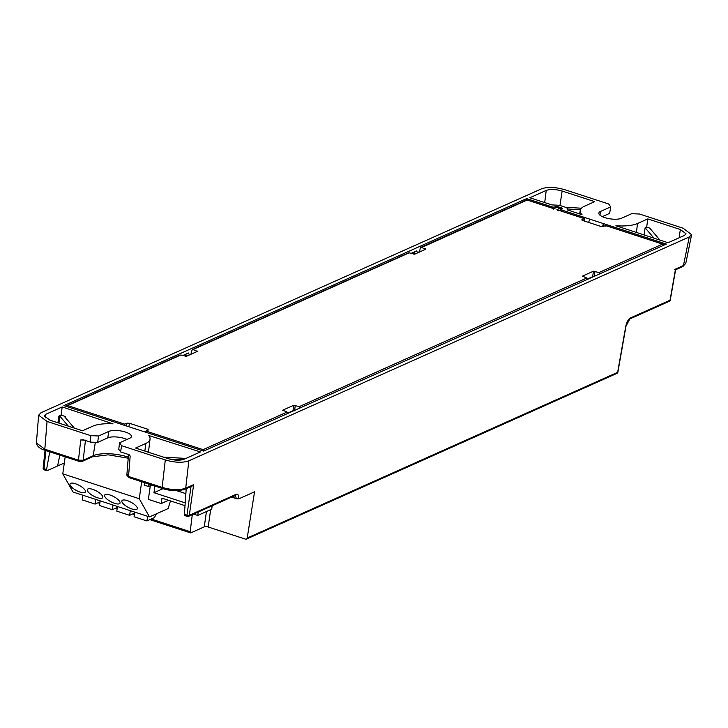 <?xml version="1.0" encoding="UTF-8"?>
<svg xmlns="http://www.w3.org/2000/svg" width="728" height="728" viewBox="0 0 728 728"><rect width="100%" height="100%" fill="white"/><g stroke="black" fill="none" stroke-linecap="round" stroke-linejoin="round"><path stroke-width="1.09" d="M287.897 413.004L292.993 410.729L294.567 410.783M587.587 278.942L592.683 276.667L594.248 276.722M191.227 353.772L189.262 354.654M419.628 251.597L417.508 252.552M666.366 244.071L203.613 451.078L63.9 405.605L526.653 198.598L553.007 207.18L557.575 206.597L561.788 207.971L562.489 208.79L560.997 209.782L666.366 244.071M411.002 253.408L416.598 250.905L417.672 252.853M182.601 355.583L188.388 352.989L189.426 354.955M526.435 200.109L526.653 198.598M413.923 254.254L414.159 251.997L415.078 254.008M185.522 356.429L185.758 354.172L186.677 356.183M231.932 496.942L236.418 498.771L238.775 498.862L254.563 491.8L247.201 538.028A1.738 1.447 65.9 0 1 245.5 539.139L208.19 526.999A2.894 0.965 -171.9 0 0 204.259 526.845L190.818 532.86A1.738 0.764 -72 0 1 190.518 532.887A1.738 0.764 -72 0 1 190.172 531.686L192.292 514.678M247.201 538.028L617.653 372.317A1.738 0.537 10 0 0 617.881 372.108A1.738 0.537 10 0 0 617.735 371.835M625.771 326.29L617.653 372.317A1.738 1.447 65.9 0 1 616.88 373.391A1.738 1.738 0 0 0 617.881 372.108L626.007 326.08A1.738 0.537 -170 0 1 625.771 326.29C626.708 322.058 628.328 319.246 630.63 317.863L670.033 300.236A1.738 0.537 10 0 0 670.27 300.027A1.738 0.537 10 0 0 670.115 299.745M108.8 431.413L107.78 437.865L97.616 442.406L98.617 435.972L108.8 431.413A12.258 4.068 8.1 0 1 125.444 432.059A12.258 4.068 8.1 0 1 131.413 436.527A12.258 4.068 8.1 0 1 129.739 438.229L119.556 442.788L121.585 445.691L165.292 459.923C174.866 462.69 182.71 462.99 188.834 460.824L689.243 236.973L691.6 234.689L683.201 228.246L639.493 214.014L631.64 213.714L621.457 218.263A12.258 4.068 8.1 0 1 607.48 218.345A12.258 4.068 8.1 0 1 598.862 213.104A12.258 4.068 8.1 0 1 600.518 211.448L610.71 206.898L609.655 213.35L602.311 216.635M191.027 486.55L186.959 515.215A1.738 0.637 8 0 0 189.316 515.278L235.999 494.394C238.038 493.757 238.966 495.249 238.775 498.862M235.335 495.413L236.418 498.771M233.916 496.05L234.097 498.034M59.833 455.1L57.594 465.984L64.319 462.981M610.71 206.898L608.681 203.986L564.974 189.762C555.4 186.987 547.556 186.687 541.432 188.861L41.023 412.712L38.639 415.215L47.065 421.439L90.773 435.663L98.617 435.972M626.007 326.08L629.856 318.937L669.269 301.301A1.738 1.447 -114.1 0 0 670.033 300.236L675.529 269.078L683.465 265.529L685.812 263.309L682.7 266.603L675.602 269.779M674.656 269.806L675.529 269.078L675.639 269.588L670.27 300.027A1.738 1.738 0 0 1 669.269 301.301M684.466 235.408L668.067 242.743L615.879 225.753A31.076 10.319 -171.9 0 0 637.528 223.496L647.784 218.91L680.352 229.511L686.049 233.815L684.466 235.408M150.05 439.139A31.076 10.319 -171.9 0 0 148.721 435.49L200.428 451.933L184.029 459.268C179.834 460.678 174.538 460.478 168.132 458.649L135.554 448.048L145.809 443.461A31.076 10.319 -171.9 0 0 150.05 439.139L148.43 452.234M113.004 423.833L62.198 406.943L45.8 414.278L44.208 415.916L49.914 420.165L82.482 430.776L92.738 426.18A31.076 10.319 -171.9 0 1 112.895 423.833L112.895 423.833M580.234 210.419A31.076 10.319 -171.9 0 0 582.018 214.733L567.203 209.801C568.286 208.918 567.503 208.008 564.846 207.071L559.404 205.305L551.797 204.896L529.838 197.752L546.237 190.408C550.423 188.998 555.728 189.207 562.134 191.027L594.703 201.638L584.457 206.224A31.076 10.319 -171.9 0 0 580.234 210.419L579.661 213.968M567.194 209.91L567.685 209.173M165.292 459.923L162.153 487.405C171.599 490.09 179.452 490.354 185.713 488.197L188.834 460.824M184.939 489.271L192.219 486.013L193.648 484.648L185.713 488.197A1.738 1.447 -114.1 0 1 184.948 489.262C177.878 491.309 170.398 491.054 162.508 488.524A1.738 0.764 108 0 0 162.817 488.497M193.648 484.648L189.316 515.278A1.738 1.447 65.9 0 1 187.606 516.389A1.738 0.764 108 0 1 187.305 516.416A1.738 1.738 0 0 0 188.552 516.352L235.226 495.468A1.738 1.447 -114.1 0 0 235.999 494.394M184.384 514.368L184.776 515.597L187.305 516.416A1.738 0.764 108 0 1 186.959 515.215L184.384 514.368L186.232 488.688M127.327 474.601L128.528 476.458L162.153 487.405A1.738 0.764 108 0 0 162.499 488.515M128.301 457.12A25.853 8.581 -171.9 0 0 128.274 457.111A25.853 8.581 -171.9 0 0 93.202 455.746L83.183 460.233L78.46 460.16L44.827 449.212L47.065 421.439M36.4 442.942L44.827 449.212A1.738 0.764 -72 0 0 45.172 450.332C39.876 448.767 36.946 446.3 36.4 442.942L38.63 415.215M43.389 467.776A1.738 0.61 6.2 0 0 43.152 468.04A1.738 0.61 6.2 0 0 43.998 468.677L45.937 450.577M57.594 465.984L47.138 470.661L46.574 469.515L49.741 451.815M85.467 440.203L80.763 439.949L83.374 439.803L90.527 442.133L90.773 435.663M82.819 439.685L83.374 439.803M128.956 454.354L130.176 456.028L127.755 454.245L120.602 451.915L118.764 449.285L119.556 442.788M107.78 437.865A12.385 4.113 -171.9 0 1 124.579 438.52A12.385 4.113 -171.9 0 1 127 439.457M90.527 442.133L97.616 442.406M121.585 445.691L120.602 451.915M647.784 218.91L646.682 227.091L649.658 228.055L659.914 240.085M653.962 238.147L645.126 227.782L644.089 234.935M646.682 227.091L645.126 227.782M149.431 436.527L149.559 435.371M163.345 457.093L185.877 458.44M182.309 459.805L169.424 459.031M62.198 406.943L61.097 415.115L58.895 416.098L59.933 416.27L68.377 426.18M65.265 417.481L65.374 416.507L61.097 415.115M64.537 416.625L74.329 428.119M580.416 209.737L567.676 208.972M565.383 207.262L581.408 208.217M560.997 209.782L560.806 210.893M552.843 208.308L553.007 207.18M588.652 222.44L589.671 219.11M602.957 226.617L603.348 223.56L602.602 226.645M151.87 485.057L148.576 486.531L144.135 485.085L144.481 482.655M185.012 505.651L161.971 498.152L161.207 503.549L148.366 499.372L150.305 485.758M148.576 486.531L148.922 484.102M198.234 512.011L197.743 515.442L211.712 509.2L212.203 505.769M161.207 503.549L168.514 500.282M185.212 502.884L153.963 492.72L154.909 486.049M193.593 514.095L197.743 515.442M153.963 492.72L162.99 488.679M185.877 493.657L176.686 490.672M170.47 500.919L168.104 508.581L149.477 516.907L139.266 498.725L62.772 473.828L72.991 492.01L149.477 516.907M141.678 481.745L139.266 498.725M137.01 507.207A8.672 2.921 -151.9 0 0 129.102 501.31A8.672 2.921 -151.9 0 0 121.949 500.709A8.672 2.921 -151.9 0 0 122.195 502.384A8.672 2.921 -151.9 0 0 130.103 508.28A8.672 2.921 -151.9 0 0 137.255 508.89A8.672 2.921 -151.9 0 0 137.01 507.207M87.624 491.136A8.672 2.921 -151.9 0 0 95.541 497.033A8.672 2.921 -151.9 0 0 102.684 497.634A8.672 2.921 -151.9 0 0 102.439 495.959A8.672 2.921 -151.9 0 0 94.531 490.053A8.672 2.921 -151.9 0 0 87.387 489.453A8.672 2.921 -151.9 0 0 87.624 491.136M70.343 485.503A8.672 2.921 -151.9 0 0 78.251 491.409A8.672 2.921 -151.9 0 0 85.403 492.01A8.672 2.921 -151.9 0 0 85.158 490.326A8.672 2.921 -151.9 0 0 77.25 484.429A8.672 2.921 -151.9 0 0 70.097 483.829A8.672 2.921 -151.9 0 0 70.343 485.503M119.729 501.583A8.672 2.921 -151.9 0 0 111.812 495.686A8.672 2.921 -151.9 0 0 104.668 495.076A8.672 2.921 -151.9 0 0 104.914 496.76A8.672 2.921 -151.9 0 0 112.822 502.657A8.672 2.921 -151.9 0 0 119.965 503.257A8.672 2.921 -151.9 0 0 119.729 501.583M65.183 456.847L62.772 473.828M130.303 510.665L129.639 515.333L134.607 513.113M129.639 515.333L116.799 511.156L117.463 506.488M95.741 499.417L95.077 504.085L100.036 501.865M95.077 504.085L82.237 499.899L82.901 495.231M113.022 505.041L112.358 509.709L99.518 505.532L100.182 500.864M112.358 509.709L117.326 507.489M156.383 513.813L154.491 517.572L146.929 520.957L134.089 516.78L134.753 512.112M147.593 516.288L146.929 520.957M419.565 251.997L420.22 248.111L421.366 247.365L425.734 249.24L414.714 254.172L409.181 252.816L192.966 349.54L197.334 351.415L186.313 356.338L180.781 354.991L67.695 405.578A1.156 0.51 108 0 0 67.022 406.624M191.164 354.172L191.819 350.286L192.966 349.54L191.819 350.286M560.606 209.364L560.615 209.773A1.156 0.965 -114.1 0 0 559.787 208.39L556.784 207.416L553.862 208.727L527.172 200.036L420.22 248.111M581.809 219.838L584.229 218.609L584.52 221.094M558.285 210.82L556.865 209.7L584.229 218.609L584.693 219.419M663.417 245.391A1.156 0.965 -114.1 0 0 662.571 244.108L605.514 225.534L605.914 226.326L605.514 225.534L603.357 226.499L600.827 226.399L582.719 220.511L582.063 219.574L582 220.156M587.614 279.397L586.768 278.014L582.391 276.139L593.411 271.216L598.953 272.563L662.571 244.108A1.156 0.51 -72 0 1 662.771 244.089A1.156 0.51 -72 0 1 662.981 244.353M598.953 272.563L599.781 273.956M582.8 276.722L582.345 276.513M202.42 450.696A1.156 0.51 -72 0 1 203.094 449.649L287.078 412.075L282.701 410.201L293.73 405.278L299.263 406.624L586.768 278.014M148.448 429.902L146.037 431.076L203.094 449.649A1.156 0.965 65.9 0 1 203.94 450.932M148.203 430.111L147.547 429.174L129.438 423.277L126.909 423.177L124.752 424.142L124.051 425.48M196.797 351.651L196.933 350.832L197.334 351.415M425.197 249.486L425.334 248.657L425.734 249.24M553.307 209.2L553.862 208.727M557.148 207.535A1.156 0.51 108 0 0 556.993 207.398A1.156 0.51 108 0 0 556.784 207.416A1.156 0.965 -114.1 0 0 556.156 207.444L553.644 208.563M584.384 218.573L556.865 209.7L559.787 208.39A1.156 0.51 108 0 1 559.987 208.372L556.993 207.398A1.156 1.156 0 0 0 556.156 207.444M527.527 200.154A1.156 0.51 108 0 0 527.372 200.018A1.156 0.51 108 0 0 527.172 200.036A1.156 0.965 -114.1 0 0 526.544 200.054L420.811 247.356M408.053 253.553L409.181 252.816L408.053 253.553M180.153 355.009L67.067 405.596A1.156 1.156 0 0 0 66.412 406.424L66.557 406.315A1.156 0.965 65.9 0 1 67.695 405.578L124.752 424.142M145.272 432.387L146.037 431.076M287.078 412.075L287.924 413.459M300.091 408.017L299.263 406.624M210.656 509.673L208.19 526.999M206.443 511.556L204.259 526.845M190.172 531.686L151.26 519.019M134.543 513.577L133.979 513.395M117.263 507.953L116.698 507.771M99.973 502.329L99.408 502.138M689.243 236.973L683.465 265.529A1.738 1.447 -114.1 0 1 682.709 266.603M629.866 318.928A1.738 1.447 -114.1 0 0 630.63 317.863M129.184 477.55A1.738 0.764 -72 0 1 128.883 477.577L162.508 488.524M128.865 477.568A1.738 0.764 -72 0 1 128.528 476.458L130.176 456.028M95.332 442.315L93.202 455.746A1.738 1.447 65.9 0 1 92.429 456.82L82.41 461.306L78.815 461.279A1.738 0.764 -72 0 1 78.46 460.16L80.763 439.949M85.44 440.467L83.183 460.233A1.738 1.447 65.9 0 1 82.419 461.297M79.115 461.252A1.738 0.764 -72 0 1 78.815 461.279L45.181 450.332A1.738 0.764 -72 0 0 45.491 450.304M44.645 469.851A1.738 0.764 -72 0 1 44.335 469.879A1.738 0.764 -72 0 1 43.998 468.677L46.574 469.515M600.518 211.448L599.936 215.16M679.106 237.81L680.352 229.511M637.528 223.496L636.409 232.441M144.854 451.069L145.809 443.461M58.895 416.098L57.922 422.777M58.941 423.105L59.933 416.27M45.8 414.278L45.345 417.918M544.699 202.584L546.237 190.408M559.95 205.478L562.134 191.027M561.788 207.971L561.543 209.409M557.439 207.544L557.575 206.597M555.337 206.461L555.145 207.899M559.25 210.392L560.615 209.773L560.496 210.792M605.705 225.516L662.771 244.089A1.156 1.156 0 0 1 663.563 245.318L663.39 245.081M560.196 208.636A1.156 0.51 108 0 0 559.987 208.372A1.156 1.156 0 0 1 560.778 209.609L560.633 210.838M126.599 426.017L126.909 423.177M128.883 426.754L129.438 423.277M147.329 430.494L147.547 429.174M293.73 405.278L292.993 410.729M294.622 410.374L295.295 405.332M593.411 271.216L592.683 276.667M594.303 276.312L594.985 271.271M97.998 502.775L99.827 503.366M115.288 508.399L117.108 508.99M132.569 514.023L134.398 514.623M149.85 519.646L190.518 532.887M616.88 373.391L246.437 539.102M691.6 234.689L685.812 263.309M126.845 475.129L128.883 477.577M128.21 458.212L108.153 454.818L92.429 456.82M45.063 450.295L43.152 468.04A1.738 1.738 0 0 0 44.335 469.879L46.774 470.67M126.845 475.193L128.474 454.891M567.649 209.336L567.558 210.028M553.708 208.581L527.372 200.018A1.156 1.156 0 0 0 526.544 200.054M408.554 252.844L192.41 349.531"/></g></svg>

